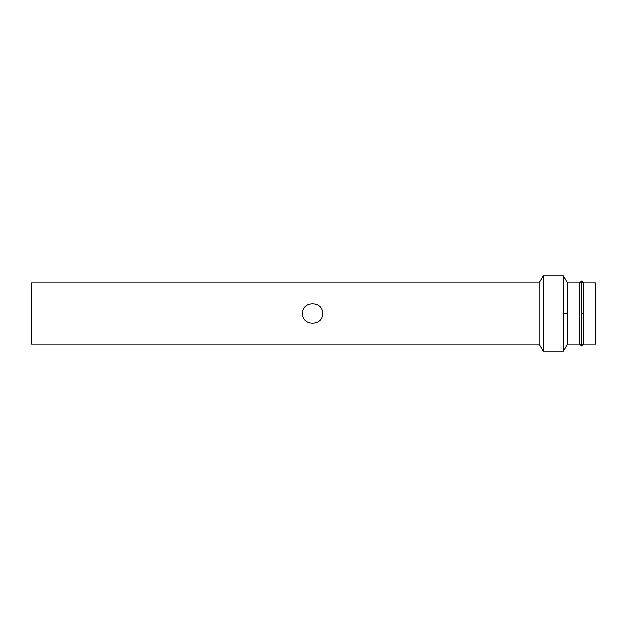 <?xml version="1.0" encoding="UTF-8"?>
<svg xmlns="http://www.w3.org/2000/svg" width="627" height="627" viewBox="0 0 627 627"><rect width="100%" height="100%" fill="white"/><g stroke="black" fill="none" stroke-linecap="round" stroke-linejoin="round"><path stroke-width="0.94" d="M31.35 282.934L31.35 344.066L539.22 344.066L539.22 282.934L539.22 344.066L543.295 351.12L543.295 275.88L543.295 351.12L563.359 351.12L563.359 275.88L563.359 351.12L567.435 344.066L567.435 313.5L563.359 313.5L567.435 313.5L567.435 282.934L567.435 344.066L579.661 344.066L579.661 282.934L579.661 344.066L581.542 345.947L581.542 281.053L581.542 345.947L583.423 344.066L583.423 313.5L581.542 313.5L583.423 313.5L583.423 282.934L583.423 344.066L595.65 344.066L595.65 282.934L583.423 282.934L581.542 281.053L579.661 282.934L567.435 282.934L563.359 275.88L543.295 275.88L539.22 282.934L31.35 282.934M322.435 313.5C323.046 326.252 302.065 326.236 302.684 313.492C302.073 300.772 323.054 300.748 322.435 313.5C323.054 300.748 302.073 300.772 302.684 313.492C302.065 326.236 323.046 326.252 322.435 313.5M31.35 342.42L31.35 284.58M595.65 286.225L595.65 340.774"/></g></svg>
